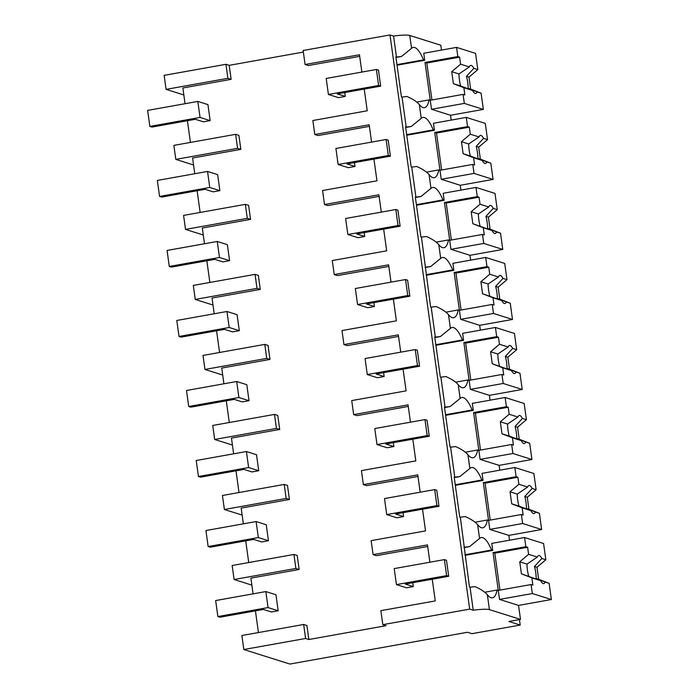 <?xml version="1.0" encoding="UTF-8"?>
<svg xmlns="http://www.w3.org/2000/svg" width="699" height="699" viewBox="0 0 699 699"><rect width="100%" height="100%" fill="white"/><g stroke="black" fill="none" stroke-linecap="round" stroke-linejoin="round"><path stroke-width="1.05" d="M225.917 64.308L227.865 78.314L166.091 89.367L164.151 75.361L225.917 64.308L229.193 65.339L303.357 52.067M359.688 56.339L308.346 65.531L305.079 64.5L303.139 50.494L389.998 34.95L393.572 36.077A16.313 2.228 -7.9 0 1 409.754 35.457L440.816 45.243L441.488 50.075M227.865 78.314L231.133 79.345L182.876 87.978L185.06 103.714M229.193 65.339L231.133 79.345M187.419 120.717L190.425 142.421M193.562 164.981L175.807 159.389L173.868 145.383L235.633 134.33L238.909 135.361L240.849 149.368L192.592 158L194.776 173.736M197.135 190.74L200.141 212.435M203.278 235.004L185.523 229.403L183.584 215.406L245.349 204.353L248.626 205.384L250.565 219.381L202.308 228.023L204.492 243.75M206.852 260.762L209.857 282.457M212.994 305.026L195.239 299.425L193.3 285.419L255.065 274.366L258.342 275.397L260.281 289.403L212.024 298.036L214.209 313.772M216.568 330.784L219.573 352.479M222.71 375.04L204.956 369.448L203.016 355.442L264.781 344.389L268.058 345.42L269.997 359.426L221.74 368.058L223.925 383.795M226.284 400.798L229.289 422.502M232.426 445.062L214.672 439.47L212.732 425.464L274.497 414.411L277.774 415.442L279.714 429.448L231.456 438.081L233.641 453.817M236 470.82L239.006 492.524M242.142 515.084L224.388 509.492L222.448 495.486L284.213 484.433L287.49 485.464L289.43 499.47L241.172 508.103L243.357 523.839M245.716 540.843L248.722 562.538M293.929 554.456L295.878 568.453L234.104 579.506L232.164 565.508L293.929 554.456L297.206 555.487L299.146 569.484L250.889 578.125L253.073 593.853M255.432 610.865L258.438 632.56M243.82 649.528L241.88 635.522L303.646 624.469L306.922 625.5L308.862 639.506L386.075 625.692L382.807 624.661L469.676 609.117L473.24 610.244A16.313 2.228 -7.9 0 1 489.431 609.624L487.36 594.744A36.951 10.109 79.9 0 0 492.524 597.811A36.951 10.109 79.9 0 0 497.085 590.035L498.273 590.41L499.523 599.41L518.544 605.404L520.493 619.41L508.907 621.481L520.205 625.046L471.939 633.678L467.482 632.272L289.893 664.05L243.82 649.528L305.594 638.475L308.862 639.506M427.701 546.487L376.359 555.67L373.091 554.639L427.482 544.905L429.885 562.223M417.985 476.465L366.643 485.648L363.375 484.617L417.766 474.892L420.169 492.201M408.268 406.442L356.927 415.634L353.659 414.603L408.05 404.87L410.453 422.179M398.552 336.42L347.211 345.612L343.943 344.581L398.334 334.847L400.737 352.156M388.836 266.406L337.495 275.589L334.227 274.558L388.618 264.825L391.021 282.134M379.12 196.384L327.779 205.567L324.511 204.536L378.902 194.803L381.305 212.12M369.404 126.362L318.062 135.545L314.795 134.514L369.186 124.789L371.588 142.098M422.528 509.204L425.534 530.908L371.152 540.633L373.091 554.639M432.244 579.226L435.25 600.922L380.868 610.655L382.807 624.661M389.998 34.95L469.676 609.117M305.079 64.5L359.469 54.767L361.872 72.076M364.231 89.079L367.237 110.783L312.855 120.516L314.795 134.514M373.948 159.101L376.953 180.805L322.571 190.53L324.511 204.536M383.664 229.123L386.669 250.819L332.287 260.552L334.227 274.558M393.38 299.146L396.385 320.841L342.003 330.575L343.943 344.581M403.096 369.168L406.102 390.863L351.719 400.597L353.659 414.603M412.812 439.182L415.818 460.886L361.435 470.619L363.375 484.617M393.572 36.077L396.482 57.082L395.887 56.89L401.444 96.908L402.039 97.091L406.198 127.104L405.603 126.912L411.161 166.921L411.755 167.113L415.914 197.118L415.32 196.935L420.877 236.944L421.471 237.136L430.593 306.966L431.187 307.149L435.346 337.163L434.752 336.979L440.309 376.988L440.903 377.172L445.062 407.185L444.468 406.993L450.025 447.011L450.619 447.194L454.778 477.207L454.184 477.015L459.741 517.024L460.335 517.216L469.457 587.046L470.051 587.239L473.24 610.244M396.482 57.082A16.313 2.228 -7.9 0 1 401.514 56.47L411.545 48.336L409.754 35.457M396.962 64.631L423.524 59.878A36.951 10.109 79.9 0 0 413.223 47.418A36.951 10.109 79.9 0 0 411.545 48.336M423.524 59.878L424.712 60.254L397.041 65.208M456.552 47.383L457.828 56.584L459.619 57.143L460.589 64.177L469.335 66.929A14.268 3.906 79.9 0 1 470.707 65.365A14.268 3.906 79.9 0 1 473.835 68.353L477.828 69.603L475.573 53.377L456.552 47.383L423.743 53.255L424.712 60.254M519.444 619.602L520.205 625.046M166.091 89.367L183.846 94.959M235.633 134.33L237.581 148.337L240.849 149.368M401.514 56.47L395.966 57.467M402.039 97.091A16.313 2.228 -7.9 0 1 407.071 96.488C412.803 99.031 416.901 101.739 419.348 104.597A36.951 10.109 79.9 0 0 424.511 107.663A36.951 10.109 79.9 0 0 429.072 99.887L430.261 100.263L431.51 109.271L450.532 115.265L451.204 120.097M175.807 159.389L237.581 148.337M416.718 102.098L429.072 99.887M406.678 134.654L433.24 129.9A36.951 10.109 79.9 0 0 422.939 117.441A36.951 10.109 79.9 0 0 421.261 118.349L419.348 104.597M433.24 129.9L434.428 130.276L406.757 135.222M466.268 117.397L467.544 126.606L469.335 127.166L470.305 134.191L479.051 136.952A14.268 3.906 79.9 0 1 480.423 135.388A14.268 3.906 79.9 0 1 483.551 138.367L487.544 139.625L485.289 123.4L466.268 117.397L433.459 123.269L434.428 130.276M234.104 579.506L251.858 585.107M295.878 568.453L299.146 569.484M520.493 619.41L489.431 609.624M303.646 624.469L305.594 638.475M470.051 587.239A16.313 2.228 -7.9 0 1 475.084 586.627C480.816 589.178 484.914 591.878 487.36 594.744M541.646 529.519L522.625 523.516L521.375 514.516L523.158 515.076L522.153 507.85L530.899 510.611A14.268 3.906 79.9 0 0 534.036 513.59A14.268 3.906 79.9 0 0 535.408 512.026L539.392 513.284L541.646 529.519L508.828 535.39L509.501 540.222M484.73 592.245L497.085 590.035M464.494 547.221A16.313 2.228 -7.9 0 1 469.536 546.618L479.558 538.475L477.644 524.722A36.951 10.109 79.9 0 0 482.808 527.789A36.951 10.109 79.9 0 0 487.369 520.012L488.557 520.388L489.807 529.388L508.828 535.39M469.536 546.618L463.979 547.614M464.975 554.779L491.537 550.026A36.951 10.109 79.9 0 0 481.235 537.566A36.951 10.109 79.9 0 0 479.558 538.475M491.537 550.026L492.725 550.401L465.053 555.347M524.565 537.522L525.849 546.723L527.631 547.291L528.601 554.316L537.348 557.077A14.268 3.906 79.9 0 1 538.719 555.513A14.268 3.906 79.9 0 1 541.856 558.492L545.84 559.75L543.586 543.516L524.565 537.522L491.755 543.394L492.725 550.401M245.349 204.353L247.297 218.35L250.565 219.381M406.198 127.104A16.313 2.228 -7.9 0 1 411.23 126.493L421.261 118.349M185.523 229.403L247.297 218.35M493.066 179.416L474.044 173.413L472.795 164.414L474.577 164.973L473.572 157.747L482.319 160.508A14.268 3.906 79.9 0 0 485.456 163.487A14.268 3.906 79.9 0 0 486.827 161.923L490.812 163.182L493.066 179.416L460.248 185.287L460.921 190.119M405.682 127.489L411.23 126.493M411.755 167.113A16.313 2.228 -7.9 0 1 416.787 166.502C422.519 169.053 426.617 171.762 429.064 174.619A36.951 10.109 79.9 0 0 434.228 177.686A36.951 10.109 79.9 0 0 438.789 169.909L439.977 170.285L441.226 179.285L460.248 185.287M415.914 197.118A16.313 2.228 -7.9 0 1 420.947 196.515L430.977 188.372L429.064 174.619M416.394 204.676L442.956 199.923A36.951 10.109 79.9 0 0 432.655 187.463A36.951 10.109 79.9 0 0 430.977 188.372M442.956 199.923L444.145 200.298L416.473 205.244M475.984 187.419L477.26 196.62L479.051 197.188L480.021 204.213L488.767 206.974A14.268 3.906 79.9 0 1 490.139 205.41A14.268 3.906 79.9 0 1 493.267 208.389L497.26 209.648L495.006 193.413L475.984 187.419L443.175 193.291L444.145 200.298M426.434 172.12L438.789 169.909M255.065 274.366L257.014 288.372L260.281 289.403M195.239 299.425L257.014 288.372M502.782 249.429L483.76 243.435L482.511 234.436L484.293 234.995L483.289 227.769L492.035 230.521A14.268 3.906 79.9 0 0 495.172 233.51A14.268 3.906 79.9 0 0 496.543 231.946L500.528 233.204L502.782 249.429L469.964 255.301L470.637 260.142M415.398 197.511L420.947 196.515M421.471 237.136A16.313 2.228 -7.9 0 1 426.504 236.524C432.235 239.075 436.333 241.775 438.78 244.641A36.951 10.109 79.9 0 0 443.944 247.708A36.951 10.109 79.9 0 0 448.505 239.932L449.693 240.307L450.942 249.307L469.964 255.301M425.63 267.14A16.313 2.228 -7.9 0 1 430.671 266.537L440.693 258.394L438.78 244.641M426.11 274.69L452.672 269.945A36.951 10.109 79.9 0 0 442.371 257.477A36.951 10.109 79.9 0 0 440.693 258.394M452.672 269.945L453.861 270.312L426.189 275.266M485.7 257.442L486.985 266.642L488.767 267.21L489.737 274.235L498.483 276.987A14.268 3.906 79.9 0 1 499.855 275.432A14.268 3.906 79.9 0 1 502.983 278.412L506.976 279.67L504.722 263.436L485.7 257.442L452.891 263.313L453.861 270.312M436.15 242.142L448.505 239.932M264.781 344.389L266.73 358.395L269.997 359.426M204.956 369.448L266.73 358.395M512.498 319.452L493.477 313.458L492.227 304.458L494.01 305.017L493.005 297.791L501.751 300.544A14.268 3.906 79.9 0 0 504.888 303.523A14.268 3.906 79.9 0 0 506.259 301.968L510.244 303.226L512.498 319.452L479.68 325.323L480.353 330.155M425.114 267.525L430.671 266.537M431.187 307.149A16.313 2.228 -7.9 0 1 436.22 306.546C441.951 309.098 446.049 311.798 448.496 314.664A36.951 10.109 79.9 0 0 453.66 317.73A36.951 10.109 79.9 0 0 458.221 309.954L459.409 310.33L460.658 319.329L479.68 325.323M435.346 337.163A16.313 2.228 -7.9 0 1 440.387 336.551L450.409 328.416L448.496 314.664M435.827 344.712L462.389 339.959A36.951 10.109 79.9 0 0 452.087 327.499A36.951 10.109 79.9 0 0 450.409 328.416M462.389 339.959L463.577 340.334L435.905 345.289M495.416 327.464L496.701 336.665L498.483 337.224L499.453 344.257L508.199 347.01A14.268 3.906 79.9 0 1 509.571 345.455A14.268 3.906 79.9 0 1 512.699 348.434L516.692 349.692L514.438 333.458L495.416 327.464L462.607 333.336L463.577 340.334M445.866 312.165L458.221 309.954M274.497 414.411L276.446 428.417L279.714 429.448M214.672 439.47L276.446 428.417M522.214 389.474L503.193 383.48L501.943 374.481L503.726 375.04L502.721 367.814L511.467 370.566A14.268 3.906 79.9 0 0 514.604 373.546A14.268 3.906 79.9 0 0 515.976 371.982L519.96 373.24L522.214 389.474L489.396 395.346L490.069 400.178M434.83 337.547L440.387 336.551M440.903 377.172A16.313 2.228 -7.9 0 1 445.936 376.569C451.668 379.12 455.765 381.82 458.212 384.677A36.951 10.109 79.9 0 0 463.376 387.753A36.951 10.109 79.9 0 0 467.937 379.976L469.125 380.352L470.375 389.352L489.396 395.346M445.062 407.185A16.313 2.228 -7.9 0 1 450.104 406.573L460.125 398.439L458.212 384.677M445.543 414.734L472.105 409.981A36.951 10.109 79.9 0 0 461.803 397.521A36.951 10.109 79.9 0 0 460.125 398.439M472.105 409.981L473.293 410.357L445.621 415.311M505.132 397.486L506.417 406.687L508.199 407.246L509.169 414.28L517.915 417.032A14.268 3.906 79.9 0 1 519.287 415.468A14.268 3.906 79.9 0 1 522.415 418.456L526.408 419.706L524.154 403.48L505.132 397.486L472.323 403.358L473.293 410.357M455.582 382.187L467.937 379.976M284.213 484.433L286.162 498.439L289.43 499.47M224.388 509.492L286.162 498.439M531.93 459.496L512.909 453.502L511.659 444.494L513.442 445.062L512.437 437.827L521.183 440.588A14.268 3.906 79.9 0 0 524.32 443.568A14.268 3.906 79.9 0 0 525.692 442.004L529.676 443.262L531.93 459.496L499.112 465.368L499.785 470.2M444.547 407.569L450.104 406.573M450.619 447.194A16.313 2.228 -7.9 0 1 455.652 446.591C461.384 449.134 465.482 451.842 467.928 454.7A36.951 10.109 79.9 0 0 473.092 457.766A36.951 10.109 79.9 0 0 477.653 449.99L478.841 450.366L480.091 459.374L499.112 465.368M454.778 477.207A16.313 2.228 -7.9 0 1 459.82 476.596L469.842 468.452L467.928 454.7M455.259 484.756L481.821 480.003A36.951 10.109 79.9 0 0 471.519 467.544A36.951 10.109 79.9 0 0 469.842 468.452M481.821 480.003L483.009 480.379L455.337 485.324M514.848 467.5L516.133 476.709L517.915 477.268L518.885 484.293L527.631 487.054A14.268 3.906 79.9 0 1 529.003 485.49A14.268 3.906 79.9 0 1 532.14 488.47L536.124 489.728L533.87 473.503L514.848 467.5L482.039 473.372L483.009 480.379M465.298 452.201L477.653 449.99M454.263 477.592L459.82 476.596M460.335 517.216A16.313 2.228 -7.9 0 1 465.368 516.605C471.1 519.156 475.198 521.865 477.644 524.722M475.014 522.223L487.369 520.012M149.857 126.414L147.638 110.407L197.826 101.425L207.935 104.614L210.154 120.612L203.4 121.827L195.37 119.293L151.936 127.069L149.857 126.414L200.045 117.432L210.154 120.612M197.826 101.425L200.045 117.432M159.573 196.436L157.354 180.429L207.542 171.447L217.651 174.636L219.87 190.635L213.116 191.849L205.087 189.315L161.652 197.092L159.573 196.436L209.761 187.454L219.87 190.635M207.542 171.447L209.761 187.454M169.289 266.45L167.07 250.452L217.258 241.47L227.367 244.65L229.587 260.657L222.832 261.863L214.803 259.338L171.369 267.105L169.289 266.45L219.477 257.477L229.587 260.657M217.258 241.47L219.477 257.477M179.005 336.472L176.786 320.465L226.974 311.492L237.083 314.672L239.303 330.679L232.549 331.885L224.519 329.36L181.085 337.128L179.005 336.472L229.193 327.49L239.303 330.679M226.974 311.492L229.193 327.49M188.721 406.495L186.502 390.488L236.69 381.505L246.799 384.695L249.019 400.702L242.265 401.908L234.235 399.382L190.801 407.15L188.721 406.495L238.909 397.513L249.019 400.702M236.69 381.505L238.909 397.513M198.437 476.517L196.218 460.51L246.406 451.528L256.516 454.717L258.735 470.715L251.981 471.93L243.951 469.396L200.517 477.172L198.437 476.517L248.626 467.535L258.735 470.715M246.406 451.528L248.626 467.535M208.153 546.539L205.934 530.532L256.122 521.55L266.232 524.739L268.451 540.738L261.697 541.952L253.667 539.418L210.233 547.195L208.153 546.539L258.342 537.557L268.451 540.738M256.122 521.55L258.342 537.557M217.87 616.553L215.65 600.555L265.838 591.572L275.948 594.753L278.167 610.76L271.413 611.966L263.383 609.441L219.949 617.208L217.87 616.553L268.058 607.58L278.167 610.76M265.838 591.572L268.058 607.58M328.416 94.461L326.197 78.454L376.385 69.481L378.465 70.136L380.684 86.134L337.259 93.911L345.28 96.436L338.526 97.65L328.416 94.461L378.605 85.479L380.684 86.134M344.747 92.574L345.28 96.436M376.385 69.481L378.605 85.479M338.133 164.483L335.913 148.476L386.101 139.494L388.181 140.158L390.4 156.157L346.975 163.933L354.996 166.458L348.242 167.673L338.133 164.483L388.321 155.501L390.4 156.157M354.463 162.587L354.996 166.458M386.101 139.494L388.321 155.501M347.849 234.506L345.629 218.499L395.817 209.517L397.897 210.172L400.116 226.179L356.691 233.947L364.712 236.48L357.958 237.686L347.849 234.506L398.037 225.524L400.116 226.179M364.179 232.61L364.712 236.48M395.817 209.517L398.037 225.524M357.565 304.528L355.345 288.521L405.534 279.539L407.613 280.194L409.832 296.201L366.407 303.969L374.428 306.503L367.674 307.709L357.565 304.528L407.753 295.546L409.832 296.201M373.895 302.632L374.428 306.503M405.534 279.539L407.753 295.546M367.281 374.542L365.061 358.543L415.25 349.561L417.329 350.216L419.549 366.224L376.123 373.991L384.144 376.525L377.39 377.731L367.281 374.542L417.469 365.568L419.549 366.224M383.611 372.654L384.144 376.525M415.25 349.561L417.469 365.568M376.997 444.564L374.778 428.557L424.966 419.583L427.045 420.239L429.265 436.237L385.839 444.014L393.86 446.539L387.106 447.753L376.997 444.564L427.185 435.582L429.265 436.237M393.327 442.677L393.86 446.539M424.966 419.583L427.185 435.582M386.713 514.586L384.494 498.579L434.682 489.597L436.761 490.261L438.981 506.259L395.555 514.036L403.576 516.561L396.822 517.776L386.713 514.586L436.901 505.604L438.981 506.259M403.043 512.69L403.576 516.561M434.682 489.597L436.901 505.604M396.429 584.609L394.21 568.602L444.398 559.619L446.478 560.275L448.706 576.282L405.271 584.049L413.292 586.583L406.538 587.789L396.429 584.609L446.617 575.626L448.706 576.282M412.76 582.713L413.292 586.583M444.398 559.619L446.617 575.626M457.828 56.584L425.018 62.456L430.261 100.263L463.079 94.391L464.328 103.4L431.51 109.271M463.079 94.391L464.861 94.959L463.856 87.725L472.603 90.486A14.268 3.906 79.9 0 0 475.739 93.465A14.268 3.906 79.9 0 0 477.111 91.901L481.095 93.159L483.35 109.394L464.328 103.4M483.35 109.394L450.532 115.265M425.018 62.456L426.801 63.015L431.93 99.966M459.619 57.143L426.801 63.015M473.835 68.353L466.495 76.331L468.977 77.108L470.645 89.114L481.095 93.159M477.828 69.603L468.977 77.108M463.856 87.725L453.406 83.679L460.641 85.96L472.603 90.486M460.589 64.177L451.737 71.674L453.406 83.679M451.737 71.674L458.981 73.954A14.268 3.906 79.9 0 0 459.409 79.835A14.268 3.906 79.9 0 0 460.641 85.96M469.335 66.929L458.981 73.954M477.111 91.901L468.164 88.327A14.268 3.906 79.9 0 0 467.727 82.456A14.268 3.906 79.9 0 0 466.495 76.331M468.164 88.327L470.645 89.114M474.044 173.413L441.226 179.285M472.795 164.414L439.977 170.285L434.734 132.478L436.517 133.037L441.646 169.988M467.544 126.606L434.734 132.478M469.335 127.166L436.517 133.037M483.551 138.367L476.211 146.344L478.693 147.131L480.362 159.136L490.812 163.182M487.544 139.625L478.693 147.131M473.572 157.747L463.122 153.701L470.357 155.982L482.319 160.508M470.305 134.191L461.454 141.696L463.122 153.701M461.454 141.696L468.697 143.977A14.268 3.906 79.9 0 0 469.125 149.857A14.268 3.906 79.9 0 0 470.357 155.982M479.051 136.952L468.697 143.977M486.827 161.923L477.88 158.35A14.268 3.906 79.9 0 0 477.443 152.478A14.268 3.906 79.9 0 0 476.211 146.344M477.88 158.35L480.362 159.136M483.76 243.435L450.942 249.307M482.511 234.436L449.693 240.307L444.45 202.492L446.233 203.06L451.362 240.01M477.26 196.62L444.45 202.492M479.051 197.188L446.233 203.06M493.267 208.389L485.927 216.367L488.409 217.153L490.078 229.15L500.528 233.204M497.26 209.648L488.409 217.153M483.289 227.769L472.839 223.724L492.035 230.521M480.021 204.213L471.17 211.718L472.839 223.724M471.17 211.718L478.413 213.999A14.268 3.906 79.9 0 0 478.841 219.87A14.268 3.906 79.9 0 0 480.073 226.004M488.767 206.974L478.413 213.999M496.543 231.946L487.596 228.372A14.268 3.906 79.9 0 0 487.159 222.5A14.268 3.906 79.9 0 0 485.927 216.367M487.596 228.372L490.078 229.15M493.477 313.458L460.658 319.329M492.227 304.458L459.409 310.33L454.167 272.514L455.949 273.082L461.078 310.033M486.985 266.642L454.167 272.514M488.767 267.21L455.949 273.082M502.983 278.412L495.643 286.389L498.125 287.167L499.794 299.172L510.244 303.226M506.976 279.67L498.125 287.167M493.005 297.791L482.555 293.737L501.751 300.544M489.737 274.235L480.886 281.741L482.555 293.737M480.886 281.741L488.129 284.021A14.268 3.906 79.9 0 0 488.557 289.893A14.268 3.906 79.9 0 0 489.789 296.018M498.483 276.987L488.129 284.021M506.259 301.968L497.312 298.394A14.268 3.906 79.9 0 0 496.875 292.514A14.268 3.906 79.9 0 0 495.643 286.389M497.312 298.394L499.794 299.172M503.193 383.48L470.375 389.352M501.943 374.481L469.125 380.352L463.883 342.536L465.665 343.095L470.794 380.046M496.701 336.665L463.883 342.536M498.483 337.224L465.665 343.095M512.699 348.434L505.36 356.411L507.841 357.189L509.51 369.194L519.96 373.24M516.692 349.692L507.841 357.189M502.721 367.814L492.271 363.76L511.467 370.566M499.453 344.257L490.602 351.754L492.271 363.76M490.602 351.754L497.845 354.035A14.268 3.906 79.9 0 0 498.273 359.915A14.268 3.906 79.9 0 0 499.505 366.04M508.199 347.01L497.845 354.035M515.976 371.982L507.028 368.417A14.268 3.906 79.9 0 0 506.592 362.536A14.268 3.906 79.9 0 0 505.36 356.411M507.028 368.417L509.51 369.194M512.909 453.502L480.091 459.374M511.659 444.494L478.841 450.366L473.599 412.559L475.381 413.118L480.51 450.069M506.417 406.687L473.599 412.559M508.199 407.246L475.381 413.118M522.415 418.456L515.076 426.434L517.557 427.211L519.226 439.217L529.676 443.262M526.408 419.706L517.557 427.211M512.437 437.827L501.987 433.782L509.221 436.062L521.183 440.588M509.169 414.28L500.318 421.777L501.987 433.782M500.318 421.777L507.561 424.057A14.268 3.906 79.9 0 0 507.99 429.937A14.268 3.906 79.9 0 0 509.221 436.062M517.915 417.032L507.561 424.057M525.692 442.004L516.744 438.43A14.268 3.906 79.9 0 0 516.308 432.559A14.268 3.906 79.9 0 0 515.076 426.434M516.744 438.43L519.226 439.217M522.625 523.516L489.807 529.388M521.375 514.516L488.557 520.388L483.315 482.581L485.097 483.14L490.226 520.091M516.133 476.709L483.315 482.581M517.915 477.268L485.097 483.14M532.14 488.47L524.792 496.447L527.273 497.234L528.942 509.239L539.392 513.284M536.124 489.728L527.273 497.234M522.153 507.85L511.703 503.804L518.938 506.085L530.899 510.611M518.885 484.293L510.034 491.799L511.703 503.804M510.034 491.799L517.277 494.079A14.268 3.906 79.9 0 0 517.706 499.951A14.268 3.906 79.9 0 0 518.938 506.085M527.631 487.054L517.277 494.079M535.408 512.026L526.461 508.453A14.268 3.906 79.9 0 0 526.024 502.581A14.268 3.906 79.9 0 0 524.792 496.447M526.461 508.453L528.942 509.239M525.849 546.723L493.031 552.594L498.273 590.41L531.091 584.539L532.341 593.538L499.523 599.41M531.091 584.539L532.874 585.098L531.869 577.872L540.615 580.624A14.268 3.906 79.9 0 0 543.752 583.613A14.268 3.906 79.9 0 0 545.124 582.049L549.108 583.307L551.362 599.532L532.341 593.538M551.362 599.532L518.544 605.404M493.031 552.594L494.813 553.162L499.942 590.113M527.631 547.291L494.813 553.162M541.856 558.492L534.508 566.47L536.989 567.256L538.658 579.253L549.108 583.307M545.84 559.75L536.989 567.256M531.869 577.872L521.419 573.827L540.615 580.624M528.601 554.316L519.75 561.821L521.419 573.827M519.75 561.821L526.994 564.102A14.268 3.906 79.9 0 0 527.422 569.973A14.268 3.906 79.9 0 0 528.654 576.107M537.348 557.077L526.994 564.102M545.124 582.049L536.177 578.475A14.268 3.906 79.9 0 0 535.74 572.595A14.268 3.906 79.9 0 0 534.508 566.47M536.177 578.475L538.658 579.253"/></g></svg>
